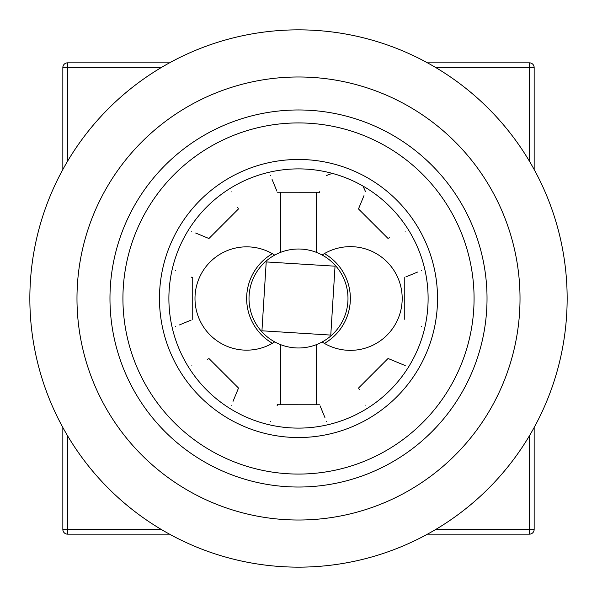 <?xml version="1.0" encoding="UTF-8"?>
<svg xmlns="http://www.w3.org/2000/svg" width="597" height="597" viewBox="0 0 597 597"><rect width="100%" height="100%" fill="white"/><g stroke="black" fill="none" stroke-linecap="round" stroke-linejoin="round"><path stroke-width="0.9" d="M298.5 29.85A268.65 268.65 0 0 0 29.85 298.5A268.65 268.65 0 0 0 298.5 567.15A268.65 268.65 0 0 0 567.15 298.5A268.65 268.65 0 0 0 298.5 29.85M322.119 341.991A51.842 51.842 0 0 0 402.191 298.5A51.842 51.842 0 0 0 322.119 255.009M274.702 255.113A51.663 51.663 0 0 0 194.995 298.5A51.663 51.663 0 0 0 274.702 341.887M280.426 192.227L280.426 252.427M280.426 344.573L280.426 404.773M316.574 404.773L316.574 344.573M316.574 252.427L316.574 192.227M246.658 298.5A51.842 51.842 0 0 1 272.396 253.703A51.842 51.842 0 0 0 272.396 343.297A51.842 51.842 0 0 1 259.62 332.798M350.342 298.5A51.842 51.842 0 0 1 324.425 343.402A51.842 51.842 0 0 0 324.425 253.598A51.842 51.842 0 0 1 337.38 264.202M265.762 261.389A49.491 49.491 0 0 1 335.611 265.762A49.491 49.491 0 0 1 331.238 335.611A49.491 49.491 0 0 1 261.389 331.238A49.491 49.491 0 0 1 265.762 261.389M330.775 335.081L335.044 266.187L266.21 261.934L261.941 330.798L330.775 335.081M430.907 164.294A188.525 188.525 0 0 0 164.294 166.093A188.525 188.525 0 0 0 166.093 432.706A188.525 188.525 0 0 0 432.706 430.907A188.525 188.525 0 0 0 430.907 164.294M421.803 173.518A175.563 175.563 0 0 0 173.518 175.197A175.563 175.563 0 0 0 175.197 423.482A175.563 175.563 0 0 0 423.482 421.803A175.563 175.563 0 0 0 421.803 173.518M200.853 397.475A139.041 139.041 0 0 0 397.475 396.147A139.041 139.041 0 0 0 396.147 199.525A139.041 139.041 0 0 0 199.525 200.853A139.041 139.041 0 0 0 200.853 397.475M207.472 390.766A129.609 129.609 0 0 0 390.766 389.528A129.609 129.609 0 0 0 389.528 206.234A129.609 129.609 0 0 0 206.234 207.472A129.609 129.609 0 0 0 207.472 390.766M359.252 389.572L358.596 387.99L388.065 358.484L405.229 365.58C382.349 356.125 382.349 356.125 405.229 365.58M389.595 237.74L387.99 238.404L358.484 208.935L363.983 195.637M405.147 231.285C382.281 240.778 382.281 240.778 405.147 231.285M421.437 326.38C398.557 316.925 398.557 316.925 421.437 326.38M421.4 270.471C398.535 279.956 398.535 279.956 421.4 270.471M405.848 276.918L417.542 272.068M365.715 405.147C356.222 382.281 356.222 382.281 365.715 405.147M277.053 405.878L277.709 404.273L319.417 404.251M270.62 421.437C280.075 398.557 280.075 398.557 270.62 421.437M326.529 421.4C317.044 398.535 317.044 398.535 326.529 421.4M320.082 405.848L324.932 417.542M207.405 359.26L209.01 358.596L238.516 388.065L233.017 401.363M191.853 365.715C214.719 356.222 214.719 356.222 191.853 365.715M231.42 405.229C240.875 382.349 240.875 382.349 231.42 405.229M191.122 277.053L192.727 277.709L192.749 319.417M175.563 270.62C198.443 280.075 198.443 280.075 175.563 270.62M175.6 326.529C198.465 317.044 198.465 317.044 175.6 326.529M191.152 320.082L179.458 324.932M237.74 207.405L238.404 209.01L208.935 238.516L195.637 233.017M231.285 191.853C240.778 214.719 240.778 214.719 231.285 191.853M191.771 231.42C214.651 240.875 214.651 240.875 191.771 231.42M270.471 175.6C279.956 198.465 279.956 198.465 270.471 175.6M276.918 191.152L272.068 179.458M332.223 173.354L326.38 175.563C316.925 198.443 316.925 198.443 326.38 175.563L332.223 173.354M319.723 191.667L319.291 192.727L277.583 192.749M363.013 186.085L365.58 191.771C356.125 214.651 356.125 214.651 365.58 191.771M67.558 435.75L67.558 529.442L62.842 529.442L62.842 427.489M62.842 169.511L62.842 67.558L67.558 67.558L67.558 161.25M161.25 67.558L67.558 67.558L67.558 62.842A4.716 4.716 0 0 0 62.842 67.558A4.716 4.716 0 0 1 67.558 62.842L169.511 62.842M427.489 62.842L529.442 62.842L529.442 67.558L435.75 67.558M529.442 161.25L529.442 67.558L534.158 67.558A4.716 4.716 0 0 0 529.442 62.842A4.716 4.716 0 0 1 534.158 67.558L534.158 169.511M534.158 427.489L534.158 529.442A4.716 4.716 0 0 1 529.442 534.158L427.489 534.158M169.511 534.158L67.558 534.158A4.716 4.716 0 0 1 62.842 529.442A4.716 4.716 0 0 0 67.558 534.158L67.558 529.442L161.25 529.442M76.983 298.5A221.517 221.517 0 0 1 298.5 76.983A221.517 221.517 0 0 1 520.017 298.5A221.517 221.517 0 0 1 298.5 520.017A221.517 221.517 0 0 1 76.983 298.5M29.85 298.5A268.65 268.65 0 0 0 298.5 567.15A268.65 268.65 0 0 0 567.15 298.5M435.75 529.442L529.442 529.442L529.442 435.75M529.442 534.158A4.716 4.716 0 0 0 534.158 529.442L529.442 529.442L529.442 534.158M404.273 319.291L404.251 277.583"/></g></svg>
